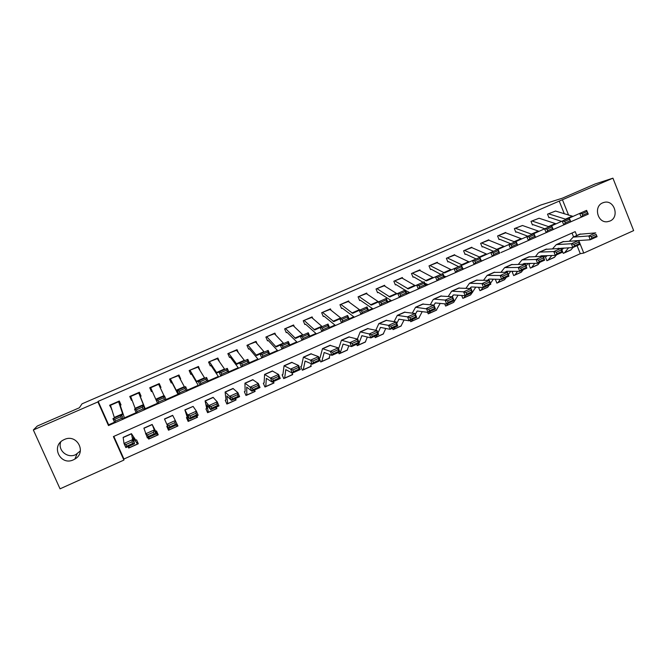 <?xml version="1.0" encoding="UTF-8"?>
<svg xmlns="http://www.w3.org/2000/svg" width="667" height="667" viewBox="0 0 667 667"><rect width="100%" height="100%" fill="white"/><g stroke="black" fill="none" stroke-linecap="round" stroke-linejoin="round"><path stroke-width="1" d="M80.348 450.925L75.713 454.652C67.484 458.746 57.529 450.325 60.747 441.929M64.315 439.52C76.872 433.4 87.044 452.284 74.879 459.063L73.47 459.805C60.605 466.166 50.509 446.323 63.407 439.97L64.315 439.52M602.701 202.851L604.319 202.334C614.465 199.683 619.718 217.259 609.93 221.06L607.354 221.736C597.515 223.187 593.363 206.395 602.701 202.851M113.815 436.385L123.937 459.021L123.904 460.08L60.047 488.828L33.35 429.973L37.302 426.03L79.373 407.77L82.024 403.827L540.82 205.019L562.239 198.232L595.114 183.967L612.931 178.172L633.65 230.607L583.767 253.06L578.789 240.612M123.937 459.021L580.29 253.693L583.767 253.06M580.29 253.693L577.072 245.648M573.578 236.935L572.019 233.041M563.873 247.966L561.856 249.825L563.282 253.377L564.557 252.71L568.668 247.749M564.232 252.976L570.894 249.967M547.148 255.653L545.456 257.154L546.89 260.722L548.149 260.055L551.784 255.519M530.282 263.423L528.914 264.541L530.365 268.126L531.599 267.467L534.759 263.373M513.29 271.286L512.239 271.994L513.698 275.588L514.916 274.946L517.6 271.311M496.023 279.24L495.423 279.506L496.898 283.116L498.091 282.483L500.3 279.356M478.547 287.285L479.957 290.704L481.124 290.078L482.866 287.494M461.681 295.481L462.865 298.357L464.015 297.74L465.349 295.648M444.697 303.818L445.631 306.078L446.765 305.469L447.991 303.418M436.51 309.855L436.226 310.288M427.622 312.331L428.256 313.857L429.365 313.265L430.482 311.256M419.034 317.634L418.743 318.117M410.163 320.352L410.73 321.711L411.539 321.377L412.831 319.159M401.409 325.471L401.117 326.013M392.479 328.264L393.055 329.631L393.863 329.298L395.014 327.13M383.633 333.367L383.342 333.984M374.654 336.243L375.229 337.61L376.038 337.277L377.055 335.168M365.699 341.321L365.408 342.013M356.662 344.289L357.245 345.664L358.054 345.339L358.938 343.28M347.599 349.333L347.315 350.117M338.519 352.409L339.111 353.793L340.103 353.243L343.13 344.08L351.534 346.59L349.917 342.613L341.454 340.22L338.586 348.824M320.002 357.904L319.218 358.254L320.81 361.989L321.777 361.456L324.187 352.526L331.974 355.344L330.34 351.351L322.503 348.658L320.002 357.904M329.34 357.395L329.615 358.046L329.073 358.287M301.534 366.158L300.75 366.508L302.359 370.252L303.302 369.726L305.077 361.055L312.231 364.174L310.572 360.172L303.377 357.162L301.534 366.158M310.905 365.499L311.239 366.275L310.664 366.533M282.908 374.479L282.124 374.829L283.742 378.598L284.659 378.081L285.784 369.66L292.304 373.095L290.629 369.076L284.075 365.749L282.9 374.495M292.288 373.637L292.696 374.579L292.096 374.854M264.115 382.883L263.323 383.233L264.957 387.01L265.766 386.677L266.325 378.339L272.186 382.099L270.485 378.064L264.599 374.42L264.115 382.883M273.487 381.791L273.995 382.958L273.362 383.242M245.148 391.354L244.364 391.704L246.006 395.498L246.873 395.006L246.673 387.102L251.876 391.187L250.158 387.143L244.947 383.166L245.139 391.371M254.519 390.012L255.127 391.412L254.469 391.704M226.021 399.9L225.229 400.258L226.888 404.06L227.722 403.577L226.847 395.948L231.374 400.367L229.631 396.306L225.113 391.988L226.013 399.908M235.476 398.532L236.093 399.942L235.401 400.25M206.72 408.529L205.928 408.879L207.604 412.698L208.412 412.231L206.837 404.869L210.68 409.63L208.913 405.553L205.094 400.9L206.72 408.538M216.266 407.128L216.883 408.546L216.166 408.863M187.244 417.234L186.452 417.584L188.144 421.419L188.944 421.085L186.643 413.882L189.778 418.984L184.884 409.888L187.244 417.242M196.882 415.799L197.507 417.225L196.757 417.559M169.301 429.89L164.482 418.968L167.584 425.988L166.8 426.363L168.501 430.215L177.956 425.98L176.08 422.219M156.203 431.099L157.429 435.176L158.221 434.817L156.512 430.965L155.719 431.324L152.159 424.454L155.92 434.134L147.365 437.961L143.897 428.122L152.159 424.454M148.049 437.652L148.691 439.086L149.458 438.744M137.26 441.379L137.51 444.097L138.311 443.738L136.593 439.87L135.776 440.228L131.449 433.667L132.633 439.611L134.484 443.73L125.855 447.59L123.995 443.463L123.153 437.36M128.047 446.607L128.689 448.049L129.448 447.707M564.34 213.857L559.229 201.1L98.166 401.359L108.646 424.804L114.516 422.219M124.487 417.825L136.135 412.69M145.206 408.696L157.545 403.26M166.058 399.508L177.956 394.264M187.185 390.195L198.174 385.351M208.104 380.974L218.209 376.522M228.831 371.844L238.061 367.775M249.35 362.798L257.729 359.113M269.685 353.843L277.214 350.525M289.82 344.964L296.532 342.013M309.771 336.176L315.666 333.575M329.531 327.464L334.634 325.221M349.116 318.843L353.427 316.933M368.509 310.288L372.061 308.729M387.727 301.826L390.52 300.592M406.77 293.43L408.829 292.53M425.638 285.117L426.963 284.534M444.339 276.88L444.947 276.605M555.528 211.047L547.524 214.165L548.958 217.742L549.616 217.459L548.924 217.65M539.094 218.251L531.015 221.369L532.458 224.962L533.125 224.671L532.424 224.862M522.528 225.513L514.365 228.639L515.824 232.241L516.491 231.941L515.783 232.133M505.819 232.841L505.653 232.441L497.582 235.96L499.049 239.578L499.725 239.278L499.008 239.47M488.978 240.237L488.794 239.795L480.649 243.347L482.133 246.973L482.808 246.673L482.083 246.857M471.994 247.699L471.794 247.215L463.582 250.8L465.074 254.435L465.758 254.135L465.024 254.31M454.869 255.228L454.644 254.694L446.365 258.304L447.874 261.956L448.566 261.656L447.815 261.831M437.602 262.823L437.36 262.239L429.006 265.883L430.523 269.551L431.224 269.243L430.465 269.41M420.193 270.494L419.918 269.843L411.497 273.52L413.023 277.197L413.732 276.897L412.965 277.055M402.635 278.239L402.334 277.522L393.838 281.224L395.381 284.917L396.09 284.609L395.314 284.759M384.934 286.06L384.601 285.259L376.03 288.994L377.58 292.705L378.297 292.388L377.514 292.53M367.083 293.964L366.708 293.063L358.071 296.84L359.63 300.559L360.355 300.242L359.555 300.367M349.091 301.951L348.666 300.942L339.953 304.744L341.529 308.479L342.254 308.154L341.437 308.262M330.957 310.03L330.465 308.879L321.669 312.715L323.262 316.466L323.995 316.141L323.161 316.225M312.673 318.217L312.106 316.892L303.235 320.76L304.836 324.521L305.578 324.195L304.727 324.254M294.247 326.522L293.588 324.971L284.634 328.881L286.251 332.65L287.002 332.324L286.126 332.341M275.688 334.959L274.904 333.125L265.875 337.068L267.509 340.854L268.259 340.52L267.35 340.495M257.012 343.58L256.053 341.354L246.948 345.323L248.591 349.124L249.35 348.791L248.399 348.691M238.252 352.459L237.035 349.65L227.847 353.66L229.506 357.47L230.273 357.137L229.273 356.928M219.476 361.747L217.851 358.021L208.579 362.064L210.255 365.891L211.022 365.558L209.938 365.174M199.958 370.393L198.491 366.466L189.145 370.544L190.829 374.395L191.604 374.054L190.345 373.303M180.198 379.039L180.657 378.839L178.964 374.987L169.526 379.106L171.227 382.966L172.011 382.625L169.56 379.089M160.263 387.76L160.964 387.452L159.255 383.592L149.733 387.744L151.442 391.621L152.234 391.271L150.517 387.402L156.02 399.8L164.499 395.973L166.333 400.133L157.829 403.877L152.234 391.271M138.703 392.98L130.682 396.481L138.569 392.613L143.63 405.244L143.155 405.353L145.006 409.53L145.406 409.28L140.287 396.498L141.087 396.148L139.37 392.263L129.757 396.456L131.482 400.35L132.049 400.1M118.593 401.759L110.497 405.294L118.493 401.376L122.828 414.39L121.611 414.832L123.47 419.026L124.612 418.451L120.227 405.269L121.035 404.919L119.301 401.025L109.605 405.253L111.672 409.013M33.35 429.973L97.907 401.926L108.479 425.571L114.766 422.795M98.166 401.359L97.907 401.926M559.229 201.1L612.931 178.172M568.634 215.233L562.564 200.058M124.462 418.526L136.393 413.265M145.356 409.313L157.796 403.827M166.316 400.075L178.381 394.756M187.435 390.762L198.774 385.768M208.354 381.541L218.968 376.863M229.081 372.411L238.986 368.042M249.6 363.365L258.813 359.305M269.927 354.402L278.456 350.642M290.07 345.523L297.924 342.063M310.013 336.727L317.217 333.558M329.773 328.022L336.326 325.129M349.358 319.385L355.269 316.783M368.751 310.839L374.045 308.504M387.969 302.368L392.646 300.3M407.012 293.972L411.089 292.179M425.88 285.651L429.365 284.117M444.572 277.414L447.482 276.13M463.098 269.243L465.433 268.217M481.457 261.156L483.233 260.372M511.864 246.44L516.908 244.214L516.233 242.68L511.189 244.897L511.864 246.44L510.513 248.399L508.829 244.564L516.033 241.404L517.709 245.231L500.875 252.593M529.831 238.519L534.834 236.318L534.159 234.792L529.156 236.993L529.831 238.519L528.456 240.495L526.78 236.677L533.908 233.542L535.584 237.352L518.367 244.881M547.632 230.682L552.593 228.498L551.926 226.972L546.965 229.156L547.632 230.682L546.231 232.658L544.564 228.856L551.634 225.746L553.293 229.54L535.709 237.235M576.755 235.526L575.196 231.632L113.398 436.577L123.904 460.08M108.646 424.804L108.479 425.571M128.681 446.64L128.689 448.049M148.366 437.519L148.691 439.086M166.825 426.355L168.501 430.215M176.93 424.154L177.956 425.98M196.448 416L197.507 417.225M215.983 407.812L216.883 408.546M235.351 399.5L236.093 399.942M254.477 391.129L255.127 391.412M273.412 382.775L273.995 382.958M292.171 374.462L292.696 374.579M310.755 366.2L311.239 366.275M329.173 357.996L329.615 358.046M411.631 321.336L419.159 317.934M429.164 313.482L436.618 310.113M179.665 378.039L180.657 378.839M159.046 385.159L160.964 387.452M158.546 383.9L159.096 385.134M149.783 387.719L151.442 391.621M151.067 388.644L150.517 387.402L151.067 388.644L150.308 388.978M131.357 398.274L131.482 400.35M139.92 393.513L139.428 393.73M111.497 408.462L111.339 409.154M555.553 211.055L548.182 213.882L555.553 211.055L573.045 216.375M582.775 215.199L587.644 213.056L586.985 211.547L582.116 213.69L582.775 215.199L581.316 217.192L579.665 213.423L586.61 210.372L588.261 214.132L570.835 221.761M561.564 221.386L549.616 217.459M569.226 218.084L579.665 213.423L582.116 213.69M548.974 213.924L566.141 219.368M587.644 213.056L588.261 214.132M586.985 211.547L586.61 210.372M563.223 253.218L563.932 253.085M574.57 240.837L590.187 239.778L588.811 235.96L573.195 237.11L569.443 241.146M591.304 236.577L591.854 238.102L596.698 235.935L596.148 234.409L591.304 236.577L588.811 235.96L595.731 232.875L579.59 234.259M596.148 234.409L597.098 236.685L590.187 239.778L591.854 238.102M564.557 252.71L571.085 249.783L573.045 247.449M578.506 240.945L578.923 240.445M597.098 236.685L596.698 235.935M539.078 218.242L531.674 221.085L539.078 218.242L556.12 223.82M565.283 222.903L570.193 220.744L569.535 219.226L564.615 221.386L565.283 222.903L563.848 224.887L562.189 221.102L569.201 218.026L570.852 221.803L553.277 229.498M544.756 228.773L533.125 224.671M551.659 225.813L562.189 221.102L564.615 221.386M532.449 221.136L549.174 226.83M570.193 220.744L570.852 221.803M569.535 219.226L569.201 218.026M522.461 225.496L515.032 228.347L522.461 225.496L539.053 231.324M527.814 236.218L516.491 231.941M533.942 233.608L544.564 228.856L546.965 229.156M515.783 228.406L532.058 234.359M552.593 228.498L553.293 229.54M551.926 226.972L551.634 225.746M505.711 232.8L498.249 235.668L505.711 232.8L521.827 238.894M510.73 243.73L499.725 239.278M516.058 241.471L526.78 236.677L529.156 236.993M498.974 235.743L514.791 241.946M534.834 236.318L535.584 237.352M534.159 234.792L533.908 233.542M546.823 260.555L547.549 260.422M557.37 248.583L572.795 247.565L571.402 243.73L556.286 244.631L552.551 248.799M573.878 244.364L574.437 245.898L579.331 243.705L578.773 242.171L573.878 244.364L571.402 243.73L578.381 240.612L562.748 241.754M578.773 242.171L579.773 244.439L572.795 247.565L574.437 245.898M547.832 260.322L554.277 257.437L556.595 254.811M561.164 249.183L562.089 248.049M579.773 244.439L579.331 243.705M530.29 267.951L531.032 267.826M541.446 255.82L540.162 256.395L541.245 255.828L555.252 255.411L553.843 251.567L539.87 252.101L538.202 252.993L535.518 256.528M556.303 252.218L556.862 253.76L561.797 251.551L561.239 250.008L556.303 252.218L553.843 251.567L560.889 248.424L545.756 249.316M561.239 250.008L562.289 252.268L555.252 255.411L556.862 253.76M531.307 267.734L537.802 264.816L540.003 262.239M543.688 257.537L545.114 255.711M562.289 252.268L561.797 251.551M513.623 275.404L514.365 275.288M522.803 264.29L524.029 263.507L537.56 263.332L536.126 259.48L522.019 259.88L518.351 264.332M538.569 260.138L539.136 261.689L544.114 259.455L543.547 257.912L538.569 260.138L536.126 259.48L543.238 256.311L528.623 256.937M543.547 257.912L543.238 256.311L544.656 260.155L537.56 263.332L539.136 261.689M514.632 275.196L521.194 272.261L523.278 269.726M526.08 266.008L527.997 263.457M544.656 260.155L544.114 259.455M488.819 240.178L481.332 243.055L488.819 240.178L504.46 246.523M493.497 251.309L482.808 246.673M498.407 249.233L508.829 244.564L511.189 244.897M482.024 243.138L497.374 249.608M516.908 244.214L517.709 245.231M516.233 242.68L516.033 241.404M496.815 282.916L497.574 282.808M505.319 272.261L506.67 271.252L519.701 271.327L518.259 267.459L504.669 267.6L501.034 272.228M520.677 268.134L521.252 269.685L526.28 267.442L525.696 265.891L520.677 268.134L518.259 267.459L525.421 264.257L511.339 264.632M525.696 265.891L525.421 264.257L526.863 268.117L519.701 271.327L521.252 269.685M497.824 282.725L504.444 279.765L506.411 277.272M508.329 274.612L510.73 271.277M526.863 268.117L526.28 267.442M471.786 247.607L464.265 250.5L471.786 247.607L486.943 254.227M493.738 254.419L498.833 252.176L498.149 250.634L493.063 252.876L493.738 254.419L492.421 256.378L490.729 252.526L497.991 249.333L499.675 253.177L481.432 261.08M476.113 258.954L465.758 254.135M464.932 250.6L480.132 257.27L490.729 252.526L493.063 252.876M498.833 252.176L499.675 253.177M498.149 250.634L497.991 249.333M479.865 290.495L480.632 290.395M487.685 280.323L489.153 279.064L501.684 279.39L500.225 275.513L487.16 275.388L483.575 280.207M502.618 276.205L503.21 277.755L508.279 275.488L507.695 273.937L502.618 276.205L500.225 275.513L507.454 272.278L493.913 272.386M507.695 273.937L507.454 272.278L508.913 276.155L501.684 279.39L503.21 277.755M480.874 290.32L487.56 287.327L489.403 284.884M490.453 283.35L493.322 279.173M508.913 276.155L508.279 275.488M454.611 255.102L447.057 258.004L454.611 255.102L469.276 261.989M475.446 262.481L480.582 260.213L479.906 258.663L474.771 260.93L475.446 262.481L474.162 264.432L472.461 260.564L479.781 257.337L481.482 261.206L464.132 268.784L462.906 268.793M458.579 266.667L448.566 261.656M447.699 258.121L462.398 265.074L472.461 260.564L474.771 260.93M480.582 260.213L481.482 261.206M479.906 258.663L479.781 257.337M462.773 298.141L463.548 298.049M469.91 288.486L471.486 286.943L483.508 287.527L482.024 283.633L469.501 283.25L465.966 288.277M484.409 284.342L485.001 285.901L490.112 283.617L489.52 282.058L484.409 284.342L482.024 283.633L489.328 280.373L476.33 280.207M489.52 282.058L489.328 280.373L490.795 284.259L483.508 287.527L485.001 285.901M463.782 297.974L470.527 294.956L472.253 292.563M472.453 292.254L475.771 287.152M490.795 284.259L490.112 283.617M437.294 262.665L429.706 265.574L436.66 262.54L451.451 269.827M456.995 270.61L462.173 268.326L461.489 266.767L456.303 269.051L456.995 270.61L455.728 272.553L454.027 268.668L461.414 265.416L463.123 269.293L446.131 276.713L444.005 276.13M440.895 274.437L431.224 269.243M430.323 265.708L444.505 272.936L454.027 268.668L456.303 269.051M462.173 268.326L463.123 269.293M461.489 266.767L461.414 265.416M445.539 305.845L446.323 305.769M451.984 296.74L453.668 294.897L465.166 295.731L463.665 291.829L451.692 291.171L448.224 296.44M466.025 292.555L466.625 294.122L471.786 291.812L471.185 290.253L466.025 292.555L463.665 291.829L471.027 288.544L458.596 288.102M471.185 290.253L471.027 288.544L472.519 292.438L465.166 295.731L466.625 294.122M446.548 305.694L453.685 302.368L458.071 295.214M472.519 292.438L471.786 291.812M419.818 270.285L412.206 273.212L419.218 270.152L433.467 277.73M438.369 278.814L443.597 276.505L442.913 274.946L437.677 277.247L438.369 278.814L437.135 280.749L435.418 276.847L442.88 273.562L444.597 277.464L428.097 284.659L424.854 283.325M423.061 282.283L413.732 276.897M412.79 273.353L426.463 280.874L435.418 276.847L437.677 277.247M443.597 276.505L444.597 277.464M442.913 274.946L442.88 273.562M428.156 313.607L428.956 313.548M415.399 314.149L417.234 311.022L427.981 312.373L426.438 308.446L433.942 305.102L435.351 302.943L446.657 304.019L445.139 300.1L434.217 299.116L433 299.808L430.332 304.711M447.474 300.842L448.082 302.418L453.293 300.083L452.685 298.516L447.474 300.842L445.139 300.1L452.568 296.782L440.704 296.065M452.685 298.516L452.568 296.782L454.077 300.692L446.657 304.019L448.082 302.418M429.365 313.265L436.343 310.138L440.22 303.368M454.077 300.692L453.293 300.083M402.201 277.981L394.547 280.915L401.626 277.831L415.324 285.701M419.568 287.093L424.854 284.767L424.162 283.2L418.876 285.518L419.568 287.093L418.376 289.019L416.65 285.101L424.179 281.791L425.896 285.701L409.897 292.68L405.453 290.437M405.069 290.195L396.09 284.609M395.114 281.074L408.254 288.878L416.65 285.101L418.876 285.518M424.854 284.767L425.896 285.701M424.162 283.2L424.179 281.791M410.622 321.436L411.439 321.394M428.756 309.213L429.373 310.789L434.626 308.437L434.017 306.862L428.756 309.213L415.591 307.237L412.298 313.09M429.373 310.789L427.981 312.373L435.468 309.021L433.942 305.102L422.653 304.094M411.814 321.119L418.859 317.967L422.228 311.622M433.942 305.102L434.017 306.862M435.468 309.021L434.626 308.437M384.434 285.734L376.747 288.686L383.884 285.568L397.023 293.738M400.6 295.448L405.928 293.096L405.236 291.521L399.908 293.872L400.6 295.448L399.433 297.374L397.707 293.43L405.303 290.087L407.028 294.022L391.546 300.775L378.297 292.388M377.28 288.853L389.887 296.957L397.707 293.43L399.908 293.872M405.928 293.096L407.028 294.022M405.236 291.521L405.303 290.087M392.93 329.331L393.763 329.306M396.748 323.42L398.958 319.176L409.129 320.81L407.57 316.867L397.307 315.374L394.13 321.594M409.863 317.65L410.488 319.235L415.791 316.858L415.174 315.283L409.863 317.65L407.57 316.867L415.141 313.49L404.444 312.198M415.174 315.283L415.141 313.49L416.692 317.425L409.129 320.81L410.488 319.235M393.947 329.256L400.95 326.121L404.085 319.968M416.692 317.425L415.791 316.858M366.508 293.555L358.788 296.523L365.991 293.38L378.556 301.851M381.457 303.877L386.835 301.509L386.143 299.925L380.757 302.293L381.457 303.877L380.323 305.794L378.581 301.834L386.251 298.466L387.994 302.418L373.02 308.938L360.355 300.242M359.296 296.707L371.352 305.102L378.581 301.834L380.757 302.293M386.835 301.509L387.994 302.418M386.143 299.925L386.251 298.466M375.087 337.285L375.946 337.294M377.989 332.925L380.515 327.405L390.103 329.323L388.536 325.371L378.856 323.578L375.821 330.24M390.804 326.171L391.429 327.755L396.782 325.363L396.156 323.778L390.804 326.171L388.536 325.371L396.173 321.961L386.068 320.368M396.156 323.778L396.173 321.961L397.74 325.913L390.103 329.323L391.429 327.755M376.113 337.244L383.183 334.075L385.793 328.431M397.74 325.913L396.782 325.363M348.432 301.451L340.679 304.427L347.941 301.259L359.938 310.038M362.139 312.389L367.567 309.997L366.867 308.412L361.439 310.797L362.139 312.389L361.039 314.299L359.288 310.322L367.025 306.92L368.776 310.889L354.327 317.175L342.254 308.154M341.154 304.619L352.66 313.323L359.288 310.322L361.439 310.797M367.567 309.997L368.776 310.889M366.867 308.412L367.025 306.92M357.095 345.306L357.971 345.348M359.138 342.713L361.906 335.701L370.91 337.919L369.31 333.95L360.238 331.866L357.379 339.053M371.561 334.767L372.194 336.36L377.605 333.942L376.963 332.358L371.561 334.767L369.31 333.95L377.022 330.507L367.534 328.614M376.963 332.358L377.022 330.507L378.606 334.467L370.91 337.919L372.194 336.36M358.121 345.306L365.266 342.104L367.367 337.018M378.606 334.467L377.605 333.942M330.19 309.405L322.403 312.398L329.731 309.196L341.154 318.292M342.638 320.985L348.116 318.568L347.407 316.967L341.929 319.385L342.638 320.985L341.571 322.878L339.811 318.884L347.624 315.449L349.375 319.435L335.476 325.488L323.995 316.141M322.853 312.606L333.792 321.619L339.811 318.884L341.929 319.385M348.116 318.568L349.375 319.435M347.407 316.967L347.624 315.449M338.936 353.393L339.837 353.468M352.134 343.447L352.785 345.047L358.237 342.605L357.595 341.012L352.134 343.447L349.917 342.613L357.695 339.136L348.833 336.935M357.595 341.012L357.695 339.136L359.305 343.113L351.534 346.59L352.785 345.047M339.978 353.435L347.19 350.2L348.791 345.748M359.305 343.113L358.237 342.605M311.797 317.434L303.977 320.435L311.364 317.217L322.203 326.63M322.953 329.656L328.481 327.214L327.772 325.613L322.244 328.047L322.953 329.656L321.919 331.541L320.152 327.53L328.031 324.062L329.798 328.072L316.45 333.875L305.578 324.195M304.394 320.669L314.749 329.99L320.152 327.53L322.244 328.047M328.481 327.214L329.798 328.072M327.772 325.613L328.031 324.062M320.619 361.539L321.552 361.656M332.533 352.209L333.192 353.81L338.694 351.342L338.044 349.75L332.533 352.209L330.34 351.351L338.194 347.84L329.965 345.331M338.044 349.75L338.194 347.84L339.82 351.834L331.974 355.344L333.192 353.81M321.677 361.631L328.956 358.371L330.09 354.652M339.82 351.834L338.694 351.342M293.238 325.538L285.384 328.556L292.838 325.296L303.076 335.034M303.076 338.402L308.663 335.943L307.946 334.334L302.368 336.793L303.076 338.402L302.084 340.287L300.308 336.26L308.262 332.758L310.038 336.777L297.249 342.346L287.002 332.324M285.776 328.798L295.539 338.436L300.308 336.26L302.368 336.793M308.663 335.943L310.038 336.777M307.946 334.334L308.262 332.758M302.134 369.735L303.101 369.927M312.748 361.047L313.415 362.656L318.968 360.172L318.309 358.563L312.748 361.047L310.572 360.172L318.501 356.637L310.922 353.81M318.309 358.563L318.501 356.637L320.152 360.63L312.231 364.174L313.415 362.656M303.21 369.902L310.564 366.608L311.272 363.757M320.152 360.63L318.968 360.172M274.521 333.708L266.625 336.735L274.154 333.45L283.783 343.522M283.016 347.24L288.653 344.756L287.944 343.138L282.299 345.623L283.016 347.24L282.058 349.116L280.273 345.064L288.311 341.529L290.087 345.573L277.872 350.884L268.259 340.52M266.983 336.993L276.155 346.965L280.273 345.064L282.299 345.623M288.653 344.756L290.087 345.573M287.944 343.138L288.311 341.529M283.475 377.989L284.484 378.264M292.771 369.977L293.447 371.586L299.058 369.076L298.382 367.467L292.771 369.977L290.629 369.076L298.624 365.508L291.712 362.356M298.382 367.467L298.624 365.508L300.3 369.518L292.304 373.095L293.447 371.586M284.592 378.247L292.013 374.921L292.379 373.061M300.3 369.518L299.058 369.076M255.636 341.946L247.707 344.989L255.294 341.679L264.307 352.084M262.773 356.161L268.459 353.66L267.742 352.026L262.048 354.527L262.773 356.161L261.848 358.029L260.047 353.96L268.159 350.392L269.952 354.452L258.312 359.505L249.35 348.791M248.032 345.264L256.595 355.569L260.047 353.96L262.048 354.527M268.459 353.66L269.952 354.452M267.742 352.026L268.159 350.392M264.641 386.276L265.716 386.668M272.611 378.989L273.287 380.599L278.956 378.072L278.272 376.455L272.611 378.989L270.485 378.064L278.564 374.462L272.319 370.985M278.272 376.455L278.564 374.462L280.257 378.489L272.186 382.099L273.287 380.599M265.8 386.66L273.295 383.3L273.512 381.507M280.257 378.489L278.956 378.072M236.577 350.267L228.614 353.318L236.276 349.983L244.647 360.73M242.329 365.166L248.066 362.64L247.349 360.997L241.604 363.532L242.329 365.166L241.437 367.025L239.636 362.931L247.824 359.33L249.625 363.415L238.586 368.201L230.273 357.137M228.906 353.61L236.843 364.249L239.636 362.931L241.604 363.532M248.066 362.64L249.625 363.415M247.349 360.997L247.824 359.33M245.614 394.581L246.773 395.156M252.251 388.086L252.943 389.703L258.663 387.143L257.971 385.526L252.251 388.086L250.158 387.143L258.312 383.5L252.751 379.69M257.971 385.526L258.312 383.5L260.022 387.544L251.876 391.187L252.943 389.703M246.84 395.156L254.41 391.762L254.477 390.028M260.022 387.544L258.663 387.143M217.35 358.654L209.355 361.722L217.083 358.354L224.812 369.451M221.686 374.262L227.489 371.702L226.763 370.06L220.96 372.611L221.686 374.262L220.835 376.105L219.026 371.994L227.289 368.359L229.098 372.461L218.668 376.98L211.022 365.558M209.613 362.031L216.917 373.011L219.026 371.994L220.96 372.611M227.489 371.702L229.098 372.461M226.763 370.06L227.289 368.359M226.355 402.835L227.655 403.718M231.699 397.265L232.399 398.891L238.169 396.315L237.477 394.689L231.699 397.265L229.631 396.306L237.869 392.63L233.008 388.477M237.477 394.689L237.869 392.63L239.603 396.682L231.374 400.367L232.399 398.891M227.714 403.718L235.359 400.292L235.268 398.624M239.603 396.682L238.169 396.315M197.957 367.117L189.92 370.21L197.715 366.808L204.794 378.256M200.85 383.442L206.703 380.857L205.97 379.206L200.117 381.782L200.85 383.442L200.033 385.276L198.216 381.149L206.562 377.472L208.379 381.591L198.566 385.843L191.604 374.054M190.145 370.527L196.807 381.858L198.216 381.149L200.117 381.782M206.703 380.857L208.379 381.591M205.97 379.206L206.562 377.472M206.795 410.855L208.379 412.356M210.955 406.536L211.656 408.171L217.484 405.561L216.783 403.935L210.955 406.536L208.913 405.553L217.225 401.842L213.081 397.34M216.783 403.935L217.225 401.842L218.984 405.911L210.68 409.63L211.656 408.171M208.421 412.364L216.141 408.904L215.891 407.295M218.984 405.911L217.484 405.561M178.381 375.663L170.31 378.764L178.181 375.329L184.584 387.135M179.807 392.705L185.718 390.103L184.984 388.444L179.073 391.045L179.807 392.705L179.031 394.53L177.205 390.387L185.634 386.677L187.46 390.82L178.272 394.789L172.011 382.625M170.502 379.098L176.505 390.779L177.205 390.387L179.073 391.045M185.718 390.103L187.46 390.82M184.984 388.444L185.634 386.677M186.518 417.734L188.919 421.069M190.003 415.9L190.72 417.542L196.598 414.907L195.89 413.273L190.003 415.9L187.994 414.899L196.381 411.147L193.105 406.411L184.884 409.888M195.89 413.273L196.381 411.147L198.166 415.233L189.778 418.984L190.72 417.542M188.953 421.085L196.748 417.592L196.34 416.05M198.166 415.233L196.598 414.907M150.525 387.394L158.463 383.934L164.19 396.106M158.563 402.068L157.829 403.877L155.986 399.716L157.821 400.4L158.563 402.068L164.532 399.433L163.79 397.765L157.821 400.4M164.532 399.433L166.333 400.133M163.79 397.765L164.499 395.973M167.592 426.013L169.293 429.856M168.851 425.354L169.576 426.997L175.513 424.337L174.787 422.695L168.851 425.354L166.867 424.329L175.338 420.543L172.67 415.324L164.482 418.968M174.787 422.695L175.338 420.543L177.139 424.637L168.676 428.422L169.576 426.997M177.18 426.355L176.605 424.879M177.139 424.637L175.513 424.337M139.72 393.597L139.153 392.354M140.287 396.498L139.011 392.421M139.686 393.613L139.12 392.371M143.13 408.863L145.006 409.53L136.418 413.323L134.567 409.129L143.155 405.353L142.396 407.187L136.36 409.838L137.102 411.514L143.13 408.863L142.396 407.187M130.682 396.481L135.318 408.804M136.418 413.323L137.102 411.514M134.567 409.129L136.36 409.838M157.429 435.201L149.483 438.761L148.683 437.377M157.429 435.176L153.935 428.472L155.92 434.134L154.219 433.867L153.485 432.216L147.482 434.901L148.224 436.543L154.219 433.867M147.482 434.901L145.531 433.85L154.094 430.032L153.485 432.216M148.224 436.543L147.365 437.961M120.227 405.269L120.277 403.218M121.527 418.376L123.47 419.026L114.791 422.853L112.931 418.643L121.611 414.832L120.785 416.692L114.691 419.376L115.441 421.06L121.527 418.376L120.785 416.692M110.497 405.294L114.457 417.976M114.791 422.853L115.441 421.06M112.931 418.643L114.691 419.376M137.502 444.13L129.49 447.724L128.514 446.398M137.51 444.097L133.242 437.702L134.484 443.73L132.716 443.48L131.974 441.829L125.913 444.539L126.663 446.19L132.716 443.48M125.913 444.539L123.995 443.463L132.633 439.611L131.974 441.829M126.663 446.19L125.855 447.59M571.936 216.283L565.199 219.251M573.887 236.968L580.623 233.967M555.044 223.712L548.249 226.697M538.019 231.199L531.165 234.209M520.835 238.744L513.923 241.787M557.704 248.566L558.512 248.207M556.953 244.506L563.74 241.479M548.149 260.055L554.727 257.112M539.87 252.101L546.715 249.058M531.599 267.467L538.236 264.499M522.961 264.065L524.22 263.507M522.636 259.771L529.548 256.695M514.916 274.946L521.602 271.944M503.51 246.365L496.54 249.425M505.653 271.786L506.853 271.252M505.261 267.509L512.231 264.407M498.091 282.483L504.836 279.456M486.035 254.044L479.006 257.137M488.186 279.581L489.328 279.073M487.727 275.304L494.756 272.178M481.124 290.078L487.927 287.027M468.409 261.789L461.314 264.907M470.568 287.435L471.661 286.952M470.043 283.175L477.138 280.015M464.015 297.74L470.877 294.664M450.625 269.61L443.472 272.753M452.801 295.364L453.827 294.906M452.209 291.112L459.363 287.927M446.765 305.469L453.685 302.368M432.691 277.489L425.471 280.665M434.876 303.36L435.843 302.926M434.217 299.116L441.429 295.906M414.591 285.451L407.312 288.644M416.792 311.431L417.7 311.022M416.058 307.195L423.337 303.96M396.34 293.472L388.994 296.698M398.549 319.568L399.4 319.193M397.74 315.349L405.094 312.081M394.122 329.048L401.217 325.871M377.922 301.567L370.51 304.827M380.148 327.78L380.932 327.43M379.265 323.57L386.677 320.277M376.271 337.043L383.425 333.842M359.338 309.738L351.859 313.023M361.581 336.06L362.298 335.743M360.622 331.866L368.101 328.539M358.262 345.114L365.483 341.879M340.587 317.976L333.041 321.294M342.838 344.422L343.497 344.13M341.812 340.237L349.358 336.885M340.103 353.243L347.382 349.983M321.669 326.296L314.057 329.64M323.937 352.851L324.521 352.593M322.828 348.683L330.44 345.298M321.777 361.456L329.131 358.162M302.576 334.684L294.897 338.061M304.861 361.364L305.378 361.13M303.668 357.212L311.356 353.793M303.302 369.726L310.714 366.408M283.317 343.155L275.563 346.557M285.609 369.952L286.06 369.751M284.342 365.816L292.096 362.364M284.659 378.081L292.129 374.729M263.882 351.692L256.053 355.136M264.832 374.495L272.661 371.01M265.85 386.501L273.387 383.125M244.264 360.322L236.36 363.79M245.148 383.25L253.043 379.74M246.873 395.006L254.486 391.596M224.462 369.026L216.492 372.528M225.279 392.096L233.25 388.553M227.722 403.577L235.401 400.142M204.477 377.805L196.44 381.341M205.228 401.017L213.273 397.44M208.412 412.231L216.158 408.763M184.309 386.668L176.196 390.237M184.984 410.022L193.105 406.411M188.919 420.96L196.74 417.459M163.957 395.623L155.761 399.225M158.638 384.284L150.684 387.752M164.557 419.118L172.753 415.474M169.251 429.773L177.139 426.238M143.413 404.652L135.134 408.287M143.93 428.297L152.201 424.612M149.408 438.661L157.37 435.092M122.67 413.765L114.315 417.442M123.112 437.56L131.466 433.842M129.381 447.632L137.41 444.03M74.879 459.063L77.064 453.944M604.319 202.334L603.285 202.626M573.195 237.11L579.923 234.117M556.286 244.631L563.065 241.612M539.228 252.226L546.065 249.183M522.019 259.88L528.923 256.812M504.669 267.6L511.622 264.507M480.799 256.978L480.132 257.27M487.16 275.388L494.18 272.269M463.031 264.791L462.398 265.074M469.501 283.25L476.58 280.098M445.106 272.67L444.505 272.936M451.692 291.171L458.838 287.994M427.03 280.624L426.463 280.874M433.725 299.166L440.929 295.965M408.788 288.644L408.254 288.878M415.591 307.237L422.861 304.002M390.378 296.74L389.887 296.957M397.307 315.374L404.644 312.106M371.811 304.902L371.352 305.102M378.856 323.578L386.251 320.285M353.076 313.14L352.66 313.323M360.238 331.866L367.709 328.539M341.454 340.22L348.991 336.868M322.503 348.658L330.107 345.273M303.377 357.162L311.047 353.752M284.075 365.749L291.821 362.306M264.599 374.42L272.411 370.944M244.947 383.166L252.835 379.656M225.113 391.988L233.066 388.452M205.094 400.9L213.123 397.324M123.112 437.377L131.449 433.667"/></g></svg>

